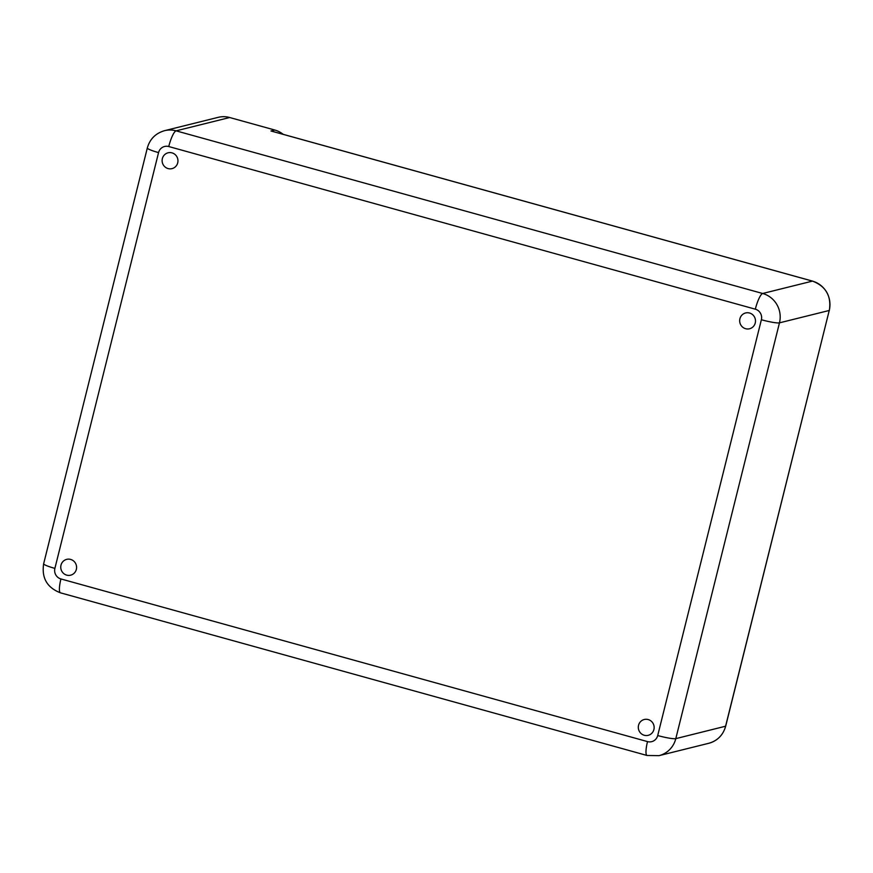 <?xml version="1.0" encoding="UTF-8"?>
<svg xmlns="http://www.w3.org/2000/svg" width="873" height="873" viewBox="0 0 873 873"><rect width="100%" height="100%" fill="white"/><g stroke="black" fill="none" stroke-linecap="round" stroke-linejoin="round"><path stroke-width="1.31" d="M171.992 152.862A8.152 7.901 76 0 1 172.003 168.631A8.152 7.901 76 0 1 162.367 162.629A8.152 7.901 76 0 1 171.992 152.862M749.547 313.014A8.152 7.901 76 0 1 749.558 328.772A8.152 7.901 76 0 1 739.922 322.77A8.152 7.901 76 0 1 749.547 313.014M648.192 719.559A8.152 7.901 76 0 1 648.192 735.328A8.152 7.901 76 0 1 638.556 729.326A8.152 7.901 76 0 1 648.192 719.559M70.626 559.418A8.152 7.901 76 0 1 70.637 575.187A8.152 7.901 76 0 1 61.001 569.174A8.152 7.901 76 0 1 70.626 559.418M283.212 134.344A23.975 23.244 -104 0 0 274.809 130.033L229.686 117.517A23.975 23.244 -104 0 0 218.152 117.353L164.55 130.677A23.975 23.244 -104 0 1 176.084 130.841A15.343 3.306 105.5 0 0 168.751 146.533L755.331 309.184A8.632 8.37 76 0 1 761.376 319.747L657.707 735.546A8.632 8.37 76 0 1 647.515 741.603L60.935 578.952A8.632 8.37 76 0 1 54.89 568.388L158.559 152.6A15.343 1.811 -166 0 1 147.319 147.974L43.65 563.772A15.343 1.811 14 0 0 54.89 568.388M43.65 563.772C41.489 577.991 47.098 587.682 60.488 592.832A15.343 3.306 -74.5 0 1 60.935 578.952M60.488 592.832L647.068 755.483A15.343 3.306 -74.5 0 1 647.515 741.603M647.068 755.483L659.028 755.647A23.975 23.244 -104 0 0 675.8 738.634A15.343 1.811 -166 0 1 657.707 735.546M725.681 726.194L829.241 310.472L725.572 726.271A23.975 23.244 76 0 1 708.789 743.283C717.508 740.773 723.139 735.077 725.681 726.194L675.8 738.634L779.469 322.846A15.343 1.811 -166 0 1 761.376 319.747M812.632 281.171A3.841 0.829 105.5 0 0 812.545 281.117A3.841 0.829 105.5 0 0 812.436 281.117A23.975 23.244 76 0 1 829.241 310.472L779.469 322.846A23.975 23.244 -104 0 0 762.664 293.492A15.343 3.306 105.5 0 0 755.331 309.184M274.809 130.033L270.979 130.983L812.436 281.117L762.664 293.492L176.084 130.841L229.686 117.517M158.559 152.6A8.632 8.37 76 0 1 168.751 146.533M147.319 147.974C149.85 139.058 155.59 133.296 164.55 130.677M659.028 755.647L708.789 743.283M272.736 131.441L812.545 281.117C825.913 286.289 831.511 296.045 829.35 310.406"/></g></svg>
